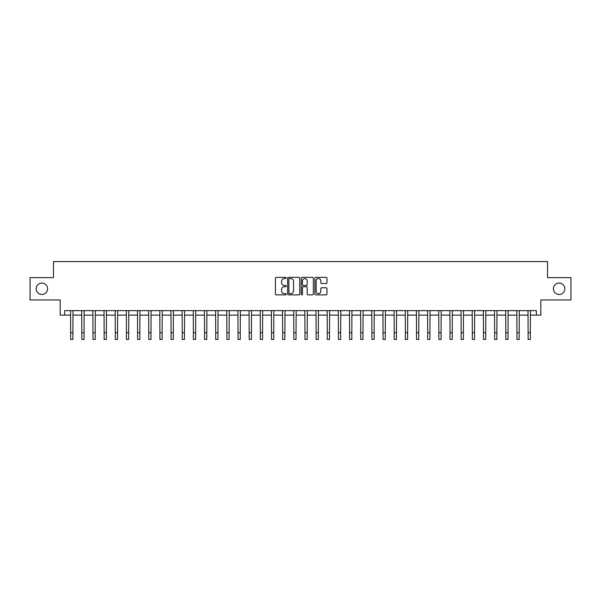 <?xml version="1.0" encoding="UTF-8"?>
<svg xmlns="http://www.w3.org/2000/svg" width="601" height="601" viewBox="0 0 601 601"><rect width="100%" height="100%" fill="white"/><g stroke="black" fill="none" stroke-linecap="round" stroke-linejoin="round"><path stroke-width="0.9" d="M286.219 277.962A0.616 0.616 0 0 0 285.603 277.346L276.295 277.346A0.879 0.879 0 0 0 275.423 278.225L275.423 293.994A0.879 0.879 0 0 0 276.295 294.866L285.603 294.866A0.616 0.616 0 0 0 286.219 294.257A0.616 0.616 0 0 0 285.603 293.641L284.401 293.641A2.802 2.802 0 0 1 281.599 290.839L281.599 289.524A2.802 2.802 0 0 1 284.401 286.722L285.603 286.722A0.616 0.616 0 0 0 286.219 286.106A0.616 0.616 0 0 0 285.603 285.498L284.401 285.498A2.802 2.802 0 0 1 281.599 282.688L281.599 281.373A2.802 2.802 0 0 1 284.401 278.571L285.603 278.571A0.616 0.616 0 0 0 286.219 277.962M553.408 288.788A5.709 5.709 0 0 0 559.125 294.498A5.709 5.709 0 0 0 564.835 288.788A5.709 5.709 0 0 0 559.125 283.071A5.709 5.709 0 0 0 553.408 288.788M36.165 288.788A5.709 5.709 0 0 0 41.875 294.498A5.709 5.709 0 0 0 47.592 288.788A5.709 5.709 0 0 0 41.875 283.071A5.709 5.709 0 0 0 36.165 288.788M326.103 283.522A0.879 0.879 0 0 0 326.982 282.65L326.982 278.225A0.879 0.879 0 0 0 326.103 277.346L315.765 277.346A0.879 0.879 0 0 0 314.894 278.225L314.894 293.994A0.879 0.879 0 0 0 315.765 294.866L326.103 294.866A0.879 0.879 0 0 0 326.982 293.994L326.982 288.645A0.879 0.879 0 0 0 326.103 287.774L321.678 287.774A0.879 0.879 0 0 0 320.806 288.645L320.806 291.297A2.344 2.344 0 0 1 318.462 293.641A2.344 2.344 0 0 1 316.118 291.297L316.118 280.915A2.344 2.344 0 0 1 318.462 278.571A2.344 2.344 0 0 1 320.806 280.915L320.806 282.65A0.879 0.879 0 0 0 321.678 283.522L326.103 283.522M64.638 315.119L64.638 310.649L536.362 310.649L536.362 315.119L540.825 315.119L540.825 299.944L570.95 299.944L570.95 277.624L547.519 277.624L547.519 261.563L53.481 261.563L53.481 277.624L30.05 277.624L30.05 299.944L60.175 299.944L60.175 315.119L70.663 315.119M299.734 278.225A0.879 0.879 0 0 0 298.855 277.346L288.518 277.346A0.879 0.879 0 0 0 287.646 278.225L287.646 293.994A0.879 0.879 0 0 0 288.518 294.866L298.855 294.866A0.879 0.879 0 0 0 299.734 293.994L299.734 278.225M302.145 277.346L312.482 277.346A0.879 0.879 0 0 1 313.354 278.225L313.354 293.994A0.879 0.879 0 0 1 312.482 294.866L308.058 294.866A0.879 0.879 0 0 1 307.179 293.994L307.179 287.594A0.879 0.879 0 0 0 306.307 286.722L303.37 286.722A0.879 0.879 0 0 0 302.491 287.594L302.491 294.257A0.616 0.616 0 0 1 301.882 294.866A0.616 0.616 0 0 1 301.266 294.257L301.266 278.225A0.879 0.879 0 0 1 302.145 277.346M72.894 315.119L81.819 315.119M84.05 315.119L92.975 315.119M95.206 315.119L104.131 315.119M106.362 315.119L115.294 315.119M117.526 315.119L126.45 315.119M128.682 315.119L137.606 315.119M139.838 315.119L148.763 315.119M150.994 315.119L159.919 315.119M162.15 315.119L171.075 315.119M173.306 315.119L182.231 315.119M184.462 315.119L193.394 315.119M195.625 315.119L204.55 315.119M206.782 315.119L215.706 315.119M217.938 315.119L226.862 315.119M229.094 315.119L238.019 315.119M240.25 315.119L249.175 315.119M251.406 315.119L260.331 315.119M262.562 315.119L271.494 315.119M273.725 315.119L282.65 315.119M284.882 315.119L293.806 315.119M296.038 315.119L304.962 315.119M307.194 315.119L316.118 315.119M318.35 315.119L327.275 315.119M329.506 315.119L338.438 315.119M340.669 315.119L349.594 315.119M351.825 315.119L360.75 315.119M362.981 315.119L371.906 315.119M374.138 315.119L383.062 315.119M385.294 315.119L394.218 315.119M396.45 315.119L405.375 315.119M407.606 315.119L416.538 315.119M418.769 315.119L427.694 315.119M429.925 315.119L438.85 315.119M441.081 315.119L450.006 315.119M452.237 315.119L461.162 315.119M463.394 315.119L472.318 315.119M474.55 315.119L483.474 315.119M485.706 315.119L494.638 315.119M496.869 315.119L505.794 315.119M508.025 315.119L516.95 315.119M519.181 315.119L528.106 315.119M530.337 315.119L536.362 315.119M289.479 278.571A0.616 0.616 0 0 0 288.871 279.187L288.871 293.025A0.616 0.616 0 0 0 289.479 293.641L290.756 293.641A2.802 2.802 0 0 0 293.558 290.839L293.558 281.373A2.802 2.802 0 0 0 290.756 278.571L289.479 278.571M307.179 280.96A2.344 2.344 0 0 0 304.835 278.616A2.344 2.344 0 0 0 302.491 280.96L302.491 284.619A0.879 0.879 0 0 0 303.37 285.498L306.307 285.498A0.879 0.879 0 0 0 307.179 284.619L307.179 280.96M70.557 310.649L70.663 332.744L72.894 332.744L72.999 310.649M70.663 332.744L70.663 339.437L72.894 339.437L72.894 332.744M81.713 310.649L81.819 332.744L84.05 332.744L84.155 310.649M81.819 332.744L81.819 339.437L84.05 339.437L84.05 332.744M92.87 310.649L92.975 332.744L95.206 332.744L95.311 310.649M92.975 332.744L92.975 339.437L95.206 339.437L95.206 332.744M104.026 310.649L104.131 332.744L106.362 332.744L106.475 310.649M104.131 332.744L104.131 339.437L106.362 339.437L106.362 332.744M115.182 310.649L115.294 332.744L117.526 332.744L117.631 310.649M115.294 332.744L115.294 339.437L117.526 339.437L117.526 332.744M126.345 310.649L126.45 332.744L128.682 332.744L128.787 310.649M126.45 332.744L126.45 339.437L128.682 339.437L128.682 332.744M137.501 310.649L137.606 332.744L139.838 332.744L139.943 310.649M137.606 332.744L137.606 339.437L139.838 339.437L139.838 332.744M148.657 310.649L148.763 332.744L150.994 332.744L151.099 310.649M148.763 332.744L148.763 339.437L150.994 339.437L150.994 332.744M159.813 310.649L159.919 332.744L162.15 332.744L162.255 310.649M159.919 332.744L159.919 339.437L162.15 339.437L162.15 332.744M170.969 310.649L171.075 332.744L173.306 332.744L173.411 310.649M171.075 332.744L171.075 339.437L173.306 339.437L173.306 332.744M182.126 310.649L182.231 332.744L184.462 332.744L184.575 310.649M182.231 332.744L182.231 339.437L184.462 339.437L184.462 332.744M193.282 310.649L193.394 332.744L195.625 332.744L195.731 310.649M193.394 332.744L193.394 339.437L195.625 339.437L195.625 332.744M204.445 310.649L204.55 332.744L206.782 332.744L206.887 310.649M204.55 332.744L204.55 339.437L206.782 339.437L206.782 332.744M215.601 310.649L215.706 332.744L217.938 332.744L218.043 310.649M215.706 332.744L215.706 339.437L217.938 339.437L217.938 332.744M226.757 310.649L226.862 332.744L229.094 332.744L229.199 310.649M226.862 332.744L226.862 339.437L229.094 339.437L229.094 332.744M237.913 310.649L238.019 332.744L240.25 332.744L240.355 310.649M238.019 332.744L238.019 339.437L240.25 339.437L240.25 332.744M249.069 310.649L249.175 332.744L251.406 332.744L251.511 310.649M249.175 332.744L249.175 339.437L251.406 339.437L251.406 332.744M260.225 310.649L260.331 332.744L262.562 332.744L262.675 310.649M260.331 332.744L260.331 339.437L262.562 339.437L262.562 332.744M271.389 310.649L271.494 332.744L273.725 332.744L273.831 310.649M271.494 332.744L271.494 339.437L273.725 339.437L273.725 332.744M282.545 310.649L282.65 332.744L284.882 332.744L284.987 310.649M282.65 332.744L282.65 339.437L284.882 339.437L284.882 332.744M293.701 310.649L293.806 332.744L296.038 332.744L296.143 310.649M293.806 332.744L293.806 339.437L296.038 339.437L296.038 332.744M304.857 310.649L304.962 332.744L307.194 332.744L307.299 310.649M304.962 332.744L304.962 339.437L307.194 339.437L307.194 332.744M316.013 310.649L316.118 332.744L318.35 332.744L318.455 310.649M316.118 332.744L316.118 339.437L318.35 339.437L318.35 332.744M327.169 310.649L327.275 332.744L329.506 332.744L329.611 310.649M327.275 332.744L327.275 339.437L329.506 339.437L329.506 332.744M338.325 310.649L338.438 332.744L340.669 332.744L340.775 310.649M338.438 332.744L338.438 339.437L340.669 339.437L340.669 332.744M349.489 310.649L349.594 332.744L351.825 332.744L351.931 310.649M349.594 332.744L349.594 339.437L351.825 339.437L351.825 332.744M360.645 310.649L360.75 332.744L362.981 332.744L363.087 310.649M360.75 332.744L360.75 339.437L362.981 339.437L362.981 332.744M371.801 310.649L371.906 332.744L374.138 332.744L374.243 310.649M371.906 332.744L371.906 339.437L374.138 339.437L374.138 332.744M382.957 310.649L383.062 332.744L385.294 332.744L385.399 310.649M383.062 332.744L383.062 339.437L385.294 339.437L385.294 332.744M394.113 310.649L394.218 332.744L396.45 332.744L396.555 310.649M394.218 332.744L394.218 339.437L396.45 339.437L396.45 332.744M405.269 310.649L405.375 332.744L407.606 332.744L407.718 310.649M405.375 332.744L405.375 339.437L407.606 339.437L407.606 332.744M416.425 310.649L416.538 332.744L418.769 332.744L418.874 310.649M416.538 332.744L416.538 339.437L418.769 339.437L418.769 332.744M427.589 310.649L427.694 332.744L429.925 332.744L430.031 310.649M427.694 332.744L427.694 339.437L429.925 339.437L429.925 332.744M438.745 310.649L438.85 332.744L441.081 332.744L441.187 310.649M438.85 332.744L438.85 339.437L441.081 339.437L441.081 332.744M449.901 310.649L450.006 332.744L452.237 332.744L452.343 310.649M450.006 332.744L450.006 339.437L452.237 339.437L452.237 332.744M461.057 310.649L461.162 332.744L463.394 332.744L463.499 310.649M461.162 332.744L461.162 339.437L463.394 339.437L463.394 332.744M472.213 310.649L472.318 332.744L474.55 332.744L474.655 310.649M472.318 332.744L472.318 339.437L474.55 339.437L474.55 332.744M483.369 310.649L483.474 332.744L485.706 332.744L485.818 310.649M483.474 332.744L483.474 339.437L485.706 339.437L485.706 332.744M494.525 310.649L494.638 332.744L496.869 332.744L496.974 310.649M494.638 332.744L494.638 339.437L496.869 339.437L496.869 332.744M505.689 310.649L505.794 332.744L508.025 332.744L508.13 310.649M505.794 332.744L505.794 339.437L508.025 339.437L508.025 332.744M516.845 310.649L516.95 332.744L519.181 332.744L519.287 310.649M516.95 332.744L516.95 339.437L519.181 339.437L519.181 332.744M528.001 310.649L528.106 332.744L530.337 332.744L530.443 310.649M528.106 332.744L528.106 339.437L530.337 339.437L530.337 332.744"/></g></svg>
